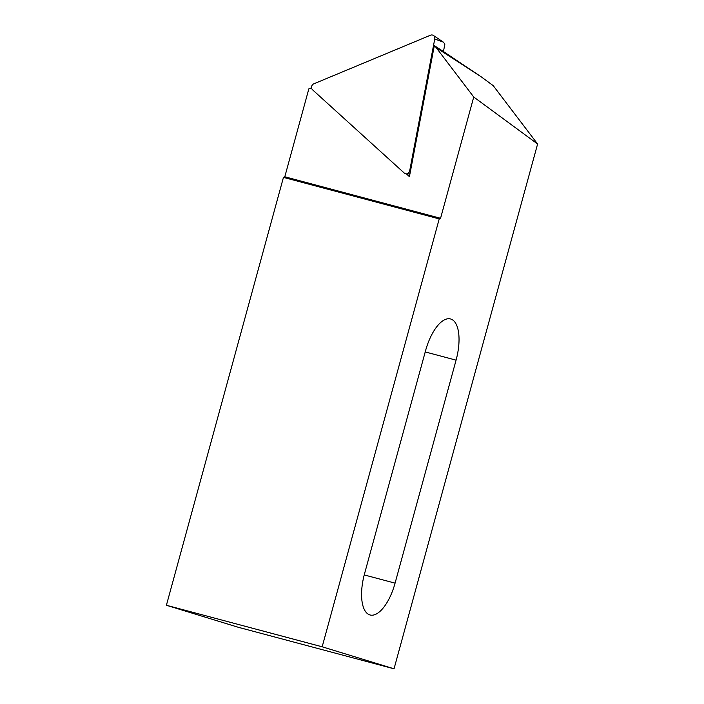 <?xml version="1.0" encoding="UTF-8"?>
<svg xmlns="http://www.w3.org/2000/svg" width="704" height="704" viewBox="0 0 704 704"><rect width="100%" height="100%" fill="white"/><g stroke="black" fill="none" stroke-linecap="round" stroke-linejoin="round"><path stroke-width="1.06" d="M442.077 50.635L434.324 45.637A17.459 15.822 107 0 1 436.286 47.766L473.739 97.02L537.601 144.012L394.038 668.8L322.168 646.8L439.226 218.9L283.457 177.382L166.399 605.273L322.168 646.8M537.601 144.012L493.231 85.668L481.202 76.806L436.286 47.766M283.457 177.382L284.794 176.774L308.836 88.88L311.582 87.789M473.739 97.02L440.563 218.293L439.226 218.9M456.078 360.149A37.796 15.963 104.9 0 0 450.542 318.956A37.796 15.963 104.9 0 0 425.533 350.794L364.531 573.786A37.796 15.963 104.9 0 0 370.075 614.979A37.796 15.963 104.9 0 0 395.076 583.141L456.078 360.149L425.225 351.921M394.038 668.8L238.269 627.282L166.399 605.273M284.794 176.774L440.563 218.293M406.375 173.87L409.42 176.634L434.324 45.637M404.325 173.096A3.555 3.221 -73 0 0 409.675 170.87L434.746 39.019A3.555 3.221 -73 0 0 430.54 35.2L313.79 83.838A3.555 3.221 -73 0 0 312.638 89.883L404.325 173.096M443.45 51.559L444.875 44.062L443.265 42.073L434.746 39.019M395.076 583.141L364.232 574.922M410.467 171.151L409.675 170.87M481.202 76.806L441.531 50.274M409.948 173.888L406.305 173.87M443.265 42.073L433.374 35.455"/></g></svg>
